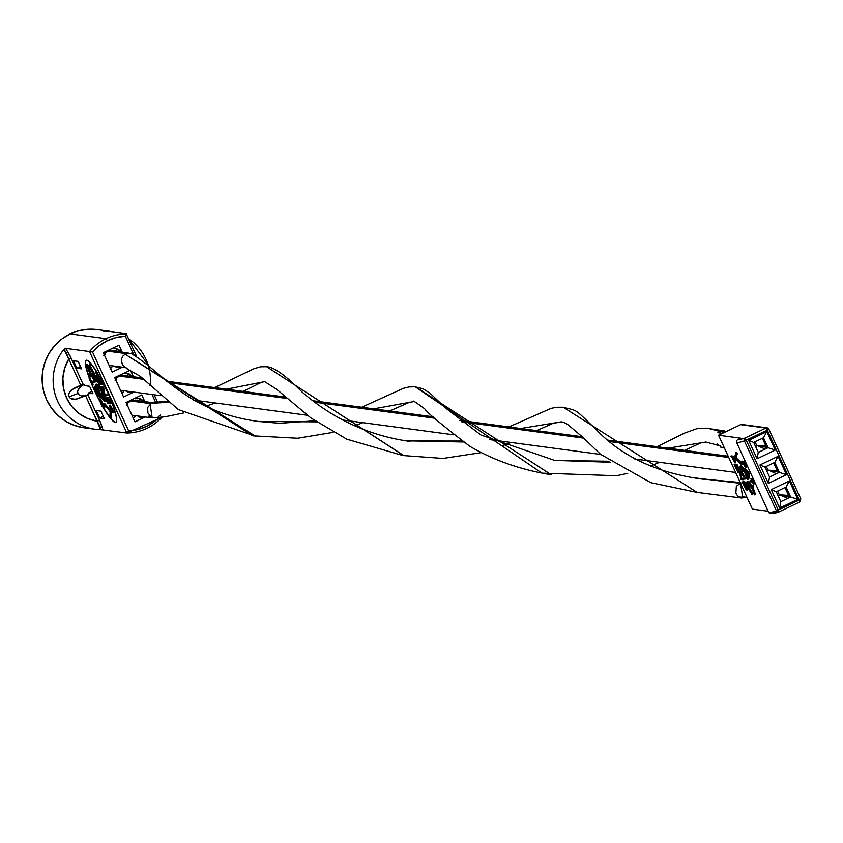 <?xml version="1.0" encoding="UTF-8"?>
<svg xmlns="http://www.w3.org/2000/svg" width="843" height="843" viewBox="0 0 843 843"><rect width="100%" height="100%" fill="white"/><g stroke="black" fill="none" stroke-linecap="round" stroke-linejoin="round"><path stroke-width="1.26" d="M742.251 424.577L740.597 424.651L718.552 435.209L740.607 438.16L737.678 439.561L744.896 438.097L765.918 428.033A2.202 2.16 -82.4 0 1 768.784 429.087L767.246 430.088L799.269 500.025L778.247 510.089L746.234 440.141L767.246 430.088L799.269 500.025L800.85 499.045L768.816 429.161M789.343 480.953L771.219 489.635L779.649 508.055L797.773 499.372L789.343 480.953L797.773 499.372L779.649 508.055L780.829 501.69L776.266 491.732L786.066 487.043L790.618 496.991L780.829 501.69L790.618 496.991L797.773 499.372L790.618 496.991L786.066 487.043L789.343 480.953L786.066 487.043L776.266 491.732L780.829 501.69L779.649 508.055L771.219 489.635L776.266 491.732L771.219 489.635L789.343 480.953M778.057 456.316L759.933 464.988L768.363 483.408L786.498 474.735L778.057 456.316L786.498 474.735L768.363 483.408L769.543 477.043L764.98 467.085L774.78 462.396L779.343 472.354L769.543 477.043L779.343 472.354L786.498 474.735L779.343 472.354L774.78 462.396L778.057 456.316L774.78 462.396L764.98 467.085L769.543 477.043L768.363 483.408L759.933 464.988L764.98 467.085L759.933 464.988L778.057 456.316M766.782 431.669L748.647 440.352L757.088 458.771L775.212 450.088L766.782 431.669L775.212 450.088L757.088 458.771L758.257 452.406L753.705 442.449L763.505 437.759L768.057 447.717L758.257 452.406L768.057 447.717L775.212 450.088L768.057 447.717L763.505 437.759L766.782 431.669L763.505 437.759L753.705 442.449L758.257 452.406L757.088 458.771L748.647 440.352L753.705 442.449L748.647 440.352L766.782 431.669M799.828 501.922A2.202 2.16 -82.4 0 1 799.765 501.954L800.808 499.024L776.424 510.847A29.726 3.087 155.4 0 1 768.647 512.439L736.624 442.491A29.726 3.087 -24.6 0 0 744.401 440.9A2.202 1.612 -108.2 0 1 744.896 438.097L744.401 440.9L746.234 440.141L744.896 438.097L746.234 440.141L744.401 440.9L776.424 510.847L744.401 440.9A29.726 3.087 155.4 0 1 736.624 442.491L736.55 440.805L737.678 439.561L736.55 440.805L736.624 442.491L768.647 512.439A29.726 3.087 -24.6 0 0 776.424 510.847L778.247 510.089L746.234 440.141L767.246 430.088L765.918 428.033L744.896 438.097A27.524 2.866 155.4 0 1 737.678 439.561L740.607 438.16L718.552 435.209L752.399 509.13L768.089 511.227L752.399 509.13L718.552 435.209L740.597 424.651L765.918 428.033L740.597 424.651A2.202 2.16 97.6 0 1 741.798 424.461L767.119 427.844L765.918 428.033L767.246 430.088L768.784 429.087L767.119 427.844L768.784 429.087M778.131 512.186L778.742 512.017L778.247 510.089L778.784 512.017L777.478 512.017L776.424 510.847A2.202 1.612 -108.2 0 0 778.5 512.122L769.87 513.566L768.647 512.439L770.702 513.693M731.134 455.894L733.241 456.179L735.549 462.217L734.748 462.575L732.504 456.527L730.407 456.242L731.787 457.264L734.748 462.575L731.787 457.264L730.407 456.242L733.241 456.179L731.134 455.894M741.84 461.1L743.937 461.374L746.245 467.422L745.507 467.77L743.199 461.732L741.102 461.448L742.483 462.47L745.444 467.781L742.483 462.47L741.102 461.448L743.937 461.374L741.84 461.1M751.608 478.582L754.222 483.84L753.484 484.198L752.283 481.996L750.396 481.743L749.985 480.847L751.872 481.1L750.871 478.929L751.608 478.582L750.871 478.929L753.484 484.198L754.222 483.84L751.83 478.613L751.092 478.961L751.608 478.582M750.723 480.499L751.65 480.626L750.723 480.499M753.031 485.241L753.832 486.854L753.031 485.241L752.293 485.589L752.852 486.443L753.579 486.095L753.052 487.254L752.293 485.589L753.031 485.241L753.231 486.042L753.031 485.241L752.251 485.642L752.504 486.4L752.272 485.6M736.666 452.196L737.309 453.587L736.118 457.76L741.524 462.807L742.167 464.198L741.429 464.546L734.422 457.865L735.939 452.554L736.666 452.196L735.939 452.554L736.571 453.945L735.381 458.107L741.429 464.546L742.167 464.198L736.118 457.76L735.381 458.107L736.118 457.76L737.309 453.587L736.571 453.945L737.309 453.587L736.666 452.196M746.445 473.334L748.163 478.192L746.445 473.334L745.707 473.682L747.551 479.509L748.289 479.151L747.551 479.509L746.814 478.402L745.254 473.576L740.46 467.359L741.735 473.176L744.896 479.151L741.303 473.102L739.459 467.58L740.165 466.053L745.707 473.682L746.445 473.334L740.902 465.705L742.409 466.759L746.445 473.334M740.997 467.212L741.861 471.406L745.634 478.803L744.896 479.151L745.634 478.803L745.391 477.76L744.654 478.118L745.391 477.76L742.472 472.828L741.735 473.176L742.472 472.828L741.461 466.98M740.186 466.485L739.448 466.832L739.985 469.836L744.896 479.151L741.123 471.764L740.46 467.359M753.452 488.645L755.18 493.503L753.452 488.645L752.725 488.993L754.569 494.82L755.296 494.472L754.569 494.82L753.821 493.724L752.272 488.887L747.467 482.681L748.753 488.497L751.903 494.472L748.31 488.424L746.476 482.902L747.183 481.374L752.725 488.993L753.452 488.645L747.92 481.026L749.427 482.08L753.452 488.645M748.015 482.533L748.879 486.727L752.641 494.114L751.903 494.472L752.641 494.114L752.399 493.081L751.671 493.429L752.399 493.081L749.49 488.15L748.753 488.497L749.49 488.15L748.468 482.291M747.193 481.796L746.455 482.143L747.003 485.157L751.903 494.472L748.141 487.075L747.467 482.681M749.49 473.503L749.553 477.949L748.816 478.297L748.816 473.987L744.495 468.856L746.308 471.427L748.816 478.297L746.308 471.427L744.495 468.856L748.816 473.987L749.49 473.503L748.753 473.85L749.49 473.503L745.223 468.497L749.49 473.503M747.204 490.226L747.33 487.117L746.603 487.465L746.972 490.331L742.209 482.027L746.013 489.488L747.214 490.204L746.603 487.465L744.306 482.312L742.209 482.027L742.946 481.68L745.043 481.954L747.783 489.983M738.268 471.469L740.365 471.743L741.808 478.287L743.463 478.508L743.874 479.404L741.039 479.477L739.596 472.934L737.941 472.712L737.53 471.817L738.268 471.469L737.53 471.817L739.722 472.28L741.081 478.645L742.736 478.866L743.136 479.751L743.874 479.404L743.463 478.508L741.081 478.645L741.808 478.287L740.46 471.932L738.268 471.469M734.875 464.061L736.982 464.345L739.553 469.962L738.605 470.278L735.791 465.473L737.741 470.162L735.581 465.441L734.769 465.336L736.719 470.025L734.148 464.409L736.982 464.345L734.875 464.061M778.268 512.175A27.524 2.866 -24.6 0 1 771.524 513.482L776.076 512.839M747.741 482.649L751.218 486.801L754.569 494.82L753.147 489.952L749.374 483.25L747.183 481.374M740.723 467.328L744.2 471.479L747.551 479.509L745.929 474.156L742.367 467.939L740.165 466.053M735.939 452.554L736.571 453.945L735.381 458.107L741.429 464.546L734.422 457.865L735.939 452.554M752.504 486.4L753.052 487.254L753.579 486.095M752.852 486.443L752.293 485.589M753.052 487.254L753.811 486.896M750.871 478.929L753.484 484.198L752.283 481.996L750.396 481.743L749.985 480.847L751.872 481.1L750.871 478.929M746.74 471.943L748.373 473.85L748.373 475.505L746.74 471.943L748.373 475.505L748.373 473.85L746.74 471.943M745.223 468.497L744.495 468.856L745.223 468.497M749.553 477.949L749.543 473.629L748.816 473.987L748.816 478.297L749.553 477.949M742.694 462.501L743.4 462.596L745.033 466.885L742.694 462.501L745.064 466.885L743.4 462.596L742.694 462.501M745.549 467.728L746.181 467.433L745.834 465.589L745.107 465.947L745.444 467.781M745.834 465.589L744.833 463.334L744.095 463.682L745.107 465.947L745.834 465.589M744.833 463.334L743.937 461.374L743.199 461.732L744.095 463.682L744.833 463.334M746.561 489.446L744.506 483.176L742.831 482.955L743.357 484.093L742.831 482.955L744.506 483.176L746.75 489.319L744.358 486.242L743.357 484.093L744.095 483.745L743.789 483.081L744.095 483.745L743.357 484.093L744.717 486.948L745.444 486.59L744.095 483.745L745.444 486.59L744.717 486.948L746.561 489.446L747.404 489.077M747.709 489.983L746.972 490.331M747.33 487.117L745.96 483.966L745.233 484.314L746.603 487.465L747.33 487.117M745.96 483.966L745.043 481.954L744.306 482.312L745.233 484.314L745.96 483.966M745.043 481.954L742.209 482.027L745.043 481.954M747.298 489.088L745.444 486.59L746.993 488.919M737.53 471.817L739.638 472.101L741.081 478.645L742.736 478.866L743.136 479.751L741.039 479.477L739.596 472.934L737.941 472.712L737.53 471.817M737.551 469.762L736.93 470.057L737.551 469.762M739.553 469.962L736.982 464.345L736.245 464.693L738.816 470.31L739.553 469.962M736.245 464.693L738.816 470.31L736.434 465.557L735.791 465.473L737.741 470.162L735.581 465.441L734.769 465.336L736.719 470.025L734.148 464.409L736.245 464.693M731.998 457.296L732.693 457.391L734.369 461.679L731.998 457.296L734.337 461.679L732.693 457.391L731.998 457.296M734.854 462.522L735.475 462.227L735.138 460.394L734.401 460.742L734.748 462.575M735.138 460.394L734.137 458.128L733.399 458.476L734.401 460.742L735.138 460.394M734.137 458.128L733.241 456.179L732.504 456.527L733.399 458.476L734.137 458.128M778.742 512.017L799.796 501.954L799.269 500.025L799.796 501.954L800.808 499.024A2.202 2.16 -82.4 0 1 800.839 499.098M799.796 501.954L778.816 511.986M780.881 494.894L781.113 495.421L780.881 494.894M781.324 495.515L790.502 496.738L781.324 495.515M785.002 487.549L788.605 495.431L790.017 496.453L787.488 495.336L790.017 496.453L788.532 495.399L784.949 487.57L788.532 495.399L779.29 494.788L777.594 491.09L779.29 494.788L788.605 495.431L785.002 487.549M779.659 499.13L776.266 491.732L779.659 499.13M780.829 501.68L780.154 500.215L780.829 501.68M778.078 495.673L780.154 494.978L778.078 495.673M787.71 498.392L780.154 494.978L787.71 498.392M776.656 491.543A4.679 4.594 -82.4 0 1 776.603 492.449A4.679 4.594 -82.4 0 0 776.656 491.543M728.752 457.496L609.257 441.532L728.752 457.496M583.588 438.097L461.532 421.795L583.588 438.097M434.967 418.244L314.597 402.164L434.967 418.244M287.41 398.528L168.094 382.585L287.41 398.528M115.112 380.309L116.619 377.78L118.958 376.02L143.879 379.35L118.958 376.02A7.566 7.429 97.6 0 0 115.523 379.371M121.234 390.393L120.507 390.267A7.566 7.429 97.6 0 0 121.086 390.372L160.834 395.683M121.266 375.356A7.566 7.429 97.6 0 0 118.958 376.02L121.771 375.314M142.235 377.927L123.099 375.367A7.566 7.429 97.6 0 0 122.846 375.335L124.638 375.746M115.744 378.971A3.024 2.972 97.6 0 0 115.333 378.971L116.545 379.139M154.764 417.759L152.183 417.886L150.054 403.544L130.359 400.91A7.566 7.429 97.6 0 0 126.914 404.261M132.625 415.283L131.908 415.156A7.566 7.429 97.6 0 0 132.488 415.262L152.183 417.896M738.647 496.959L745.486 497.412L741.292 498.002L737.794 496.242L735.834 493.166L736.36 486.211L741.039 482.944M167.23 401.321L154.943 402.301L151.287 403.302L147.567 407.601L147.925 413.017L151.592 417.127L154.648 417.77L165.207 416.748L183.763 412.912M403.955 455.641L266.609 366.705L403.702 455.599L443.039 458.434L481.142 452.649M520.679 428.486L561.396 421.816L563.777 422.427L567.36 424.208L582.186 436.706L600.564 454.324L650.733 482.649L697.14 492.407L563.293 407.253L697.108 492.396L741.629 498.034M740.481 483.102L742.799 498.044M127.135 403.86A3.024 2.972 97.6 0 0 126.735 403.86L127.946 404.029M158.221 416.748L160.476 415.041M151.287 403.302L168.431 402.311M226.398 389.171L264.681 381.647L261.425 382.343L243.09 391.394M405.704 440.815L463.292 442.006M692.767 477.665L739.954 483.281M126.513 405.198L128.02 402.669L130.359 400.91L133.173 400.204M152.709 402.691L134.49 400.256A7.566 7.429 97.6 0 0 134.237 400.225L136.039 400.636M132.657 400.246A7.566 7.429 97.6 0 0 130.359 400.91L150.054 403.544L152.088 402.912M150.549 416.463L148.389 416.179M103.721 355.419L105.227 352.89L107.567 351.131L126.429 353.649L107.567 351.131A7.566 7.429 97.6 0 0 104.121 354.481M109.832 365.504L109.116 365.377A7.566 7.429 97.6 0 0 109.695 365.483L124.669 367.485M722.314 430.773L717.93 432.427L719.796 431.374L707.804 428.233L696.845 428.666L684.495 433.123L657.003 446.695M373.734 408.855L413.576 401.595C412.09 399.867 415.81 402.28 424.746 408.834C426.748 412.311 441.7 424.756 469.604 446.158C493.281 460.204 520.521 469.751 551.322 474.788L415.462 386.768L408.981 386.937L403.302 388.37L361.668 407.243M126.25 368.317L140.212 376.273L178.389 409.603L255.492 436.231L125.196 354.218L252.7 435.778M259.57 421.616C187.125 412.09 163.3 372.775 131.413 353.628L128.568 353.206L125.333 354.134L123.057 355.904L121.287 359.36L122.414 364.956L127.156 368.56M314.829 420.794L279.655 423.302L258.274 421.426L316.336 421.858M553.777 460.352L610.343 462.259M668.056 448.181L705.928 442.048L720.375 445.936M719.258 445.526L717.13 443.829M722.546 433.302L718.141 432.712L722.546 433.302M104.342 354.081A3.024 2.972 97.6 0 0 103.942 354.081L105.154 354.25M717.93 432.427L724.221 430.889L726.129 431.584M415.146 386.747L541.733 472.997M109.875 350.467A7.566 7.429 97.6 0 0 107.567 351.131L110.38 350.425M129.042 353.185L111.697 350.477A7.566 7.429 97.6 0 0 111.455 350.446L113.247 350.857M131.392 353.112L136.271 355.957M133.32 418.233L135.66 415.683A4.11 0.653 -47.6 0 0 135.302 416.084L134.743 415.557L135.302 416.084L133.658 417.938L132.836 417.19L133.32 418.233M127.346 401.911L127.799 402.922L127.346 401.911M129.59 401.837L128.863 401.858M132.351 416.136L133.068 415.336L132.351 416.136M131.087 400.067L131.108 400.604L131.087 400.067M136.281 400.351A8.535 8.377 -82.4 0 1 136.661 400.541A8.535 8.377 97.6 0 0 135.533 400.046M139.97 400.983L137.346 400.119L133.521 400.362L137.177 400.119L139.79 400.962M135.734 397.843L137.472 397.949L144.016 401.531M133.521 400.362L131.139 400.035L133.521 400.362L133.289 399.013L133.521 400.362M142.825 416.748L141.982 417.475L138.937 417.064L138.052 415.999L138.937 417.064L141.982 417.475L141.108 416.41L141.982 417.475L142.931 416.653M143.679 401.099L140.939 399.013L135.765 397.822M86.155 360.256L86.134 360.267A34.405 5.574 -115.6 0 0 89.484 378.549A34.405 5.574 64.4 0 1 86.134 360.267A34.405 5.574 64.4 0 1 107.556 392.174L95.565 369.919L88.304 360.952L86.745 360.182L85.733 360.614L85.501 364.945L89.495 378.57M92.119 385.125A34.405 5.574 -115.6 0 0 94.448 390.414L94.427 390.425A34.405 5.574 64.4 0 1 91.75 384.324L99.147 400.014A34.405 5.574 -115.6 0 1 94.448 390.414L99.168 400.13A34.405 5.574 64.4 0 1 94.427 390.425L91.771 384.366M108.325 331.046L97.303 329.571A49.547 48.62 97.6 0 0 70.222 333.881L106.049 338.665L70.222 333.881A49.547 48.62 97.6 0 0 42.656 386.326A49.547 48.62 97.6 0 0 84.174 427.78L95.206 429.256A49.547 48.62 -82.4 0 1 56.576 398.686A49.547 48.62 -82.4 0 1 63.899 349.276L65.691 348.349L89.537 351.531A49.547 48.62 -82.4 0 1 106.049 338.665A49.547 48.62 -82.4 0 1 126.281 333.944A49.547 48.62 97.6 0 0 106.049 338.665L107.377 340.709A47.345 46.46 -82.4 0 1 125.344 336.231L126.281 333.944L102.835 330.635A49.547 48.62 -82.4 0 1 108.325 331.046L115.059 332.437M85.786 395.683L88.821 394.345L84.353 396.031L81.613 396.02L79.368 395.125L77.967 393.47L77.63 391.321L80.148 386.832L84.268 384.387L73.699 388.486L82.245 384.471L84.268 384.387L84.837 385.641L89.569 386.263L92.983 393.734L88.252 393.101L91.898 391.363L88.252 393.101L88.821 394.345L88.252 393.101L92.983 393.734L89.569 386.263L84.837 385.641L84.268 384.387L83.109 384.239L69.811 355.314L65.691 348.349L89.537 351.531L126.829 432.986L100.707 429.667L100.275 426.99L97.251 421.194L87.672 418.507L79.042 413.513L71.866 406.526L66.597 397.959L63.541 388.328L62.877 378.222L64.658 368.243L68.768 359.002L80.728 385.114L71.223 390.14L69.463 392.29L68.704 394.629L69.052 396.779L70.443 398.433L75.427 399.329L85.343 395.82M126.861 432.986L126.861 432.986A49.547 48.62 97.6 0 0 147.072 428.265A49.547 48.62 97.6 0 0 162.025 417.169M102.92 406.895L110.496 418.339A34.405 5.574 -115.6 0 1 102.92 406.895L110.538 418.434A34.405 5.574 64.4 0 1 102.888 406.895M115.87 422.322L115.849 422.332A34.405 5.574 64.4 0 1 110.76 418.697L115.238 422.406L116.239 421.985L116.661 420.383L116.482 417.654L112.509 404.018L107.556 392.174A34.405 5.574 64.4 0 1 115.849 422.332A34.405 5.574 -115.6 0 1 110.781 418.686L115.259 422.396M86.766 360.172L85.765 360.604L85.343 362.205L85.522 364.935L89.474 378.581M109.4 405.82L110.581 405.768L113.405 411.142L114.616 411.3L115.133 412.417L114.395 412.775L113.879 411.658L112.667 411.489L109.4 405.82L111.771 412.427L114.395 412.775L111.771 412.427L109.4 405.82L112.667 411.489L113.879 411.658L114.395 412.775L115.133 412.417L114.616 411.3L112.667 411.489L113.405 411.142L113.057 410.383L112.319 410.731L113.057 410.383L111.771 407.675L111.044 408.023L111.771 407.675L110.138 405.462L109.4 405.82L109.98 405.536M105.565 396.916L106.018 397.359L105.101 397.306L107.43 402.406L108.241 402.511L106.176 397.443L108.515 402.554L109.527 402.691L107.451 397.611L110.307 403.839L107.672 403.491L104.827 397.264L105.565 396.916M106.639 397.053L109.305 402.206L108.515 402.554L109.242 402.195L106.913 397.095L105.902 397.411L106.639 397.053M107.915 397.232L111.034 403.491L110.307 403.839L111.034 403.491L108.189 397.264L107.187 397.58L107.915 397.232M106.798 394.229L107.314 395.346L106.798 394.229L106.07 394.587L106.576 395.704L103.952 395.346L102.561 388.275L100.591 388.012L100.075 386.895L102.709 387.243L104.1 394.324L106.798 394.229M100.812 386.547L103.552 387.148L104.838 393.966L104.1 394.324L104.838 393.966L103.552 387.148L100.812 386.547M100.623 380.741L102.203 384.176L100.623 380.741L99.895 381.099L97.598 376.81L95.723 375.388L98.842 384.187L101.466 384.534L99.895 381.099L101.466 384.534L102.203 384.176L98.842 384.187L96.302 378.444L96.018 375.272L99.895 381.099L100.623 380.741L96.755 374.914L97.893 375.862L100.623 380.741M96.365 375.578L96.45 375.04M95.322 371.594L95.544 372.437L95.322 371.594L96.07 371.236L96.629 371.953L96.956 372.943L96.197 373.333L96.713 372.142L96.165 373.344L95.364 371.584L96.197 373.333L95.986 372.49L96.713 372.142L96.091 371.236L95.364 371.584L96.091 371.236L96.281 372.079L96.091 371.236M99.811 398.971L103.668 405.494L104.774 405.641L102.93 405.852L99.137 399.234L102.035 406.779L104.658 407.127L104.153 406.01L102.93 405.852L104.153 406.01L104.658 407.127L102.035 406.779L99.232 399.213L102.93 405.852L103.668 405.494L103.267 404.608L102.53 404.956L103.267 404.608L101.771 401.437L101.034 401.784L101.771 401.437L99.969 398.865L99.232 399.213L99.822 398.929M104.975 405.862L105.396 406.779L104.658 407.127L105.396 406.779L104.975 405.862M95.754 385.715L96.239 386.789L95.754 385.715L95.017 386.073L95.017 391.458L100.422 397.875L98.157 394.65L95.017 386.073L98.157 394.65L100.422 397.875L95.017 391.458L95.017 386.073L95.754 385.715M96.302 386.979L96.313 388.655L100.349 396.01L98.894 394.303L98.157 394.65L98.894 394.303L96.313 388.655L95.575 389.013L96.313 388.655L96.302 386.979M100.97 397.116L100.422 397.875L100.97 397.116M92.15 382.69L93.173 384.924L92.15 382.69M89.906 378.349L91.423 381.089L93.784 381.405L94.29 382.522L91.202 382.564L92.445 385.272L93.173 384.924L92.172 385.24L89.179 378.697L90.686 381.447L93.046 381.763L93.552 382.88L94.29 382.522L93.784 381.405L90.686 381.447L91.423 381.089L90.18 378.381L89.179 378.697L89.906 378.349M91.455 376.536L91.149 375.588L91.402 376.6L90.686 376.947L89.716 374.872L90.169 376.284L89.716 374.872L90.412 374.545L89.664 374.935L89.969 375.883M102.435 330.751L126.281 333.944L125.344 336.231L133.31 353.639L125.344 336.231L116.144 337.558L107.377 340.709L99.4 345.577L92.509 351.952L128.621 430.805L126.829 432.986L100.707 429.667L85.607 395.767L97.251 421.194A41.286 40.517 -82.4 0 1 68.768 359.002L66.186 352.522L63.899 349.276A49.547 48.62 97.6 0 0 94.11 429.098A49.547 48.62 97.6 0 0 100.707 429.667L100.928 428.982M83.299 427.654L74.058 425.283L65.469 421.121L57.851 415.325L51.497 408.128L46.639 399.793L43.488 390.646L42.15 381.036L42.677 371.341L45.058 361.932L49.189 353.154L54.911 345.367L62.013 338.854L70.222 333.881L79.221 330.614L88.663 329.213L98.178 329.697M126.345 334.081L136.397 356.031M102.983 429.804L100.844 423.102L87.935 394.777L99.632 420.309L102.983 429.804M104.374 418.623L100.96 411.152L96.228 410.53L99.653 417.991L104.374 418.623L99.653 417.991L96.228 410.53L100.96 411.152L104.374 418.623M78.167 361.373L73.446 360.751L76.861 368.212L81.592 368.844L78.167 361.373L81.592 368.844L76.861 368.212L80.496 366.473L76.861 368.212L73.446 360.751L78.167 361.373M155.576 402.29L152.014 394.503L155.576 402.29M127.124 432.817L128.621 430.805L137.809 429.487L146.577 426.326L154.564 421.468L159.201 417.464A47.345 46.46 -82.4 0 1 128.621 430.805L92.509 351.952L89.537 351.531L126.829 432.986L162.067 417.159M145.228 416.958L134.975 421.869L126.092 402.459L141.772 394.945L144.827 401.637L141.772 394.945L126.092 402.459L134.975 421.869L145.228 416.958M133.837 392.069L123.584 396.979L114.69 377.569L130.37 370.056L133.436 376.747L130.37 370.056L114.69 377.569L123.584 396.979L133.837 392.069M122.435 367.179L112.193 372.09L103.299 352.68L118.979 345.166L122.035 351.858L118.979 345.166L103.299 352.68L112.193 372.09L122.435 367.179M76.861 398.992L72.688 399.329L70.443 398.433L69.052 396.779L77.967 393.47L69.052 396.779L68.704 394.629L69.463 392.29L73.699 388.486L82.625 385.177L78.388 388.981L77.63 391.321L77.967 393.47L79.368 395.125L81.613 396.02L87.177 395.135M150.054 385.788A49.547 48.62 97.6 0 0 128.463 338.612M109.421 331.204A49.547 48.62 97.6 0 0 102.835 330.635L103.931 331.499M103.289 416.252L99.653 417.991L103.289 416.252M83.109 384.239L80.728 385.114L68.768 359.002L71.149 358.117L83.109 384.239M65.691 348.349L71.149 358.117L68.768 359.002L63.899 349.276L65.691 348.349M100.707 429.667L95.206 429.256M97.251 421.194L99.632 420.309L97.251 421.194M157.546 402.216L154.143 394.787L157.578 402.206M107.377 340.709L106.049 338.665A49.547 48.62 97.6 0 0 89.537 351.531L92.509 351.952A47.345 46.46 -82.4 0 1 107.377 340.709M90.981 375.672L90.412 375.936L90.981 375.672M90.707 376.926L91.402 376.6M90.412 375.936L89.716 374.872M92.445 385.272L89.179 378.697L90.686 381.447L93.046 381.763L93.552 382.88L91.202 382.564L92.445 385.272M97.609 394.008L95.575 391.626L95.575 389.561L97.609 394.008L95.575 389.561L95.575 391.626L96.313 391.173L95.575 391.626L97.609 394.008M100.528 396.336L99.864 396.653L100.528 396.336M96.292 386.937L95.575 387.285L96.292 386.937M99.748 400.33L100.749 403.418L101.423 403.102L100.749 403.418L101.792 405.694L102.667 405.81L101.792 405.694L99.748 400.33L102.667 405.81L99.695 400.341M104.817 405.694L104.153 406.01L104.817 405.694M99.885 398.865L99.232 399.213M101.792 405.694L102.467 405.378L101.792 405.694M96.903 372.985L96.713 372.142M95.544 372.437L96.165 373.344M95.986 372.49L95.364 371.584M96.534 376.389L98.599 383.101L100.686 383.375L100.117 382.153L100.686 383.375L98.599 383.101L96.387 376.399L100.117 382.153L96.376 376.399M96.956 376.6L99.326 382.754L98.989 381.995L98.252 382.353L98.989 381.995L97.556 378.718L96.819 379.065L97.556 378.718L97.261 376.031M106.576 395.704L103.952 395.346L102.561 388.275L100.591 388.012L100.075 386.895L102.709 387.243L104.1 394.324L106.07 394.587L106.576 395.704M108.052 402.111L107.43 402.406L108.052 402.111M107.672 403.491L104.827 397.264L107.43 402.406L108.241 402.511L106.176 397.443L108.515 402.554L109.527 402.691L107.451 397.611L110.307 403.839L107.672 403.491M109.917 406.937L110.665 409.466L111.339 409.15L110.665 409.466L111.529 411.342L112.404 411.458L111.529 411.342L109.917 406.937L112.404 411.458L109.864 406.937M111.529 411.342L112.203 411.015L111.529 411.342M111.413 418.381L111.687 412.248L111.413 418.381L110.686 418.729L111.413 418.381M111.413 411.647L110.686 418.729L109.917 417.053L110.148 411.637L103.826 403.765L111.413 411.647M110.855 410.425L104.564 403.418L103.826 403.765L104.564 403.418L110.855 410.425M110.686 418.729L109.917 417.053L110.148 411.637L103.826 403.765L110.886 411.626L110.686 418.729M95.565 379.982L90.475 372.058L88.188 365.809L87.451 366.168L86.608 364.766L89.316 372.269L86.608 364.766L87.345 364.418L86.608 364.766L89.737 372.416L94.827 380.341L92.804 372.722L88.937 365.082L93.173 372.764L95.817 379.866L95.522 381.9L89.316 372.269L94.458 381.12L95.817 381.816L95.817 379.866L96.555 379.508L95.817 379.866L93.173 372.764L93.91 372.406L93.173 372.764L88.937 365.082L89.664 364.724L88.937 365.082L89.337 366.42L94.047 375.662L94.974 380.319M96.26 381.542L96.207 378.18M95.87 377.169L89.664 364.724L94.795 374.418L96.555 381.468M95.196 379.803L90.475 372.058L89.737 372.416L90.475 372.058L87.345 364.418L90.085 373.164L94.827 380.341M104.89 401.373L105.554 399.171L104.817 399.519L104.521 401.553L98.315 391.921L95.607 384.429L96.344 384.071L95.607 384.429L98.736 392.069L103.995 399.972M105.259 401.205L104.521 401.553L105.396 398.497L105.554 401.12M104.996 397.19L104.342 395.399M103.531 393.46L102.909 392.069L102.172 392.416L104.817 399.519L102.172 392.416L102.909 392.069L100.918 388.054M100.222 386.821L98.663 384.387L97.936 384.735L102.172 392.416L97.936 384.735L98.663 384.387L100.222 386.821M98.336 386.073L101.803 392.374L98.336 386.073M104.11 399.856L101.803 392.374L104.11 399.856M104.564 399.645L99.474 391.721L98.736 392.069L99.474 391.721L97.187 385.472L96.45 385.82L97.187 385.472L96.344 384.071L100.18 393.207L104.195 399.466M103.826 399.993L100.191 394.998L95.607 384.429L97.83 390.836L101.887 398.623L104.521 401.553M105.164 397.727L104.279 395.241M103.794 394.071L100.781 387.801M770.038 470.868L779.227 472.101L770.038 470.868M773.716 462.912L777.33 470.794L778.732 471.817L776.203 470.689L778.732 471.817L777.246 470.763L773.663 462.933L777.246 470.763L768.005 470.141L766.319 466.453L768.005 470.141L777.33 470.794L773.716 462.912M768.373 474.493L764.991 467.085L768.373 474.493M769.543 477.043L768.869 475.578L769.543 477.043M766.793 471.037L768.869 470.341L766.793 471.037M776.435 473.745L768.869 470.341L776.435 473.745M765.381 466.896A4.679 4.594 -82.4 0 1 765.318 467.812A4.679 4.594 -82.4 0 0 765.381 466.896M758.31 445.61L758.552 446.137L758.31 445.61M758.763 446.232L767.941 447.454L758.763 446.232M762.441 438.265L766.045 446.147L767.457 447.169L764.928 446.052L767.457 447.169L765.971 446.126L762.378 438.297L765.971 446.126L756.729 445.504L755.033 441.816L756.729 445.504L766.045 446.147L762.441 438.265M757.098 449.846L753.705 442.449L757.098 449.846M758.268 452.406L757.594 450.942L758.268 452.406M755.518 446.4L757.583 445.705L755.518 446.4M765.149 449.108L757.583 445.705L765.149 449.108M754.095 442.259A4.679 4.594 -82.4 0 1 754.042 443.165A4.679 4.594 -82.4 0 0 754.095 442.259M123.91 391.194L123.341 390.667L123.91 391.194L122.267 393.049L121.445 392.301L121.919 393.344L124.269 390.794M115.944 377.021L116.408 378.022L115.944 377.021M118.199 376.947L117.472 376.969M120.96 391.247L121.666 390.446L120.96 391.247M119.695 375.177L119.717 375.715L119.695 375.177M124.88 375.462A8.535 8.377 -82.4 0 1 125.27 375.651A8.535 8.377 97.6 0 0 124.132 375.156M128.547 376.083L125.955 375.23L122.13 375.472L125.786 375.23L128.389 376.073M124.343 372.954L126.071 373.059L132.625 376.642M122.13 375.472L119.748 375.146L122.13 375.472L121.898 374.123L122.13 375.472M131.434 391.858L130.581 392.585L127.535 392.174L126.661 391.11L127.535 392.174L130.581 392.585L129.706 391.521L130.581 392.585L131.54 391.763M132.288 376.21L129.537 374.123L124.364 372.933M110.528 368.454L112.867 365.904A4.11 0.653 -47.6 0 0 112.519 366.305L111.95 365.778L112.519 366.305L110.876 368.159L110.043 367.411L110.528 368.454M104.553 352.132L105.006 353.133L104.553 352.132M106.808 352.058L106.07 352.079M109.569 366.357L110.275 365.556L109.569 366.357M108.294 350.288L108.315 350.825L108.294 350.288M113.489 350.572A8.535 8.377 -82.4 0 1 113.868 350.762A8.535 8.377 97.6 0 0 112.741 350.266M117.177 351.204L114.553 350.34L110.739 350.583L114.385 350.34L116.998 351.183M120.886 351.32L118.146 349.234L112.973 348.043L114.68 348.17L121.234 351.752M110.739 350.583L108.347 350.256L110.739 350.583L110.507 349.223L110.739 350.583M120.033 366.968L119.19 367.696L116.144 367.285L115.27 366.22L116.144 367.285L119.19 367.696L118.315 366.631L119.19 367.696L120.138 366.874M800.85 499.045L768.827 429.108M735.612 472.47L634.842 459.014M600.711 454.451L489.267 439.561M453.639 434.798L342.342 419.93M307.368 415.262L193.405 400.035M728.162 456.211L607.571 440.099M582.176 436.706L459.709 420.341M433.471 416.832L312.679 400.699M285.788 397.106L166.408 381.152M705.011 479.477C658.573 473.703 622.271 457.022 596.096 429.435C573.251 407.791 578.972 411.447 563.282 407.253M561.607 421.848L552.85 423.407L536.696 430.625M510.911 442.449L502.544 445.757M409.94 441.437C369.519 435.778 333.522 419.277 301.942 391.911C285.577 375.325 273.796 366.926 266.588 366.705M215.26 402.954L205.955 406.231M747.014 497.359L743.062 496.833M563.314 407.253L556.917 407.253L551.122 408.339L508.982 426.927M461.922 441.047L406.769 440.984M402.448 455.399L346.884 439.224L310.919 417.949L276.441 389.129L264.681 381.647M266.662 366.716L260.592 366.779L254.143 368.633L214.659 387.601M699.648 478.729L740.196 482.491M608.994 461.237L554.473 460.457M720.27 447.053L724.221 447.58M724.516 432.354L722.272 432.048M724.316 430.91L705.886 428.107M706.181 442.08L701.376 442.649L684.569 450.383M659.595 462.322L650.311 466.116M627.761 473.344L616.454 475.737L542.418 473.165M555.137 460.563L480.91 434.988L446.432 408.665L429.74 392.975L422.975 388.728L414.672 386.695M413.607 401.595L409.213 402.406L389.666 410.984M362.838 422.67L354.429 425.81M333.122 432.354L297.642 438.244L252.911 435.82M137.483 397.907L135.997 397.717M77.356 398.823L86.281 395.515M128.431 338.57L148.136 364.576M126.334 333.976L136.44 356.052M90.433 374.524L89.695 374.882M126.092 373.017L124.606 372.827M114.69 348.127L113.204 347.938"/></g></svg>
